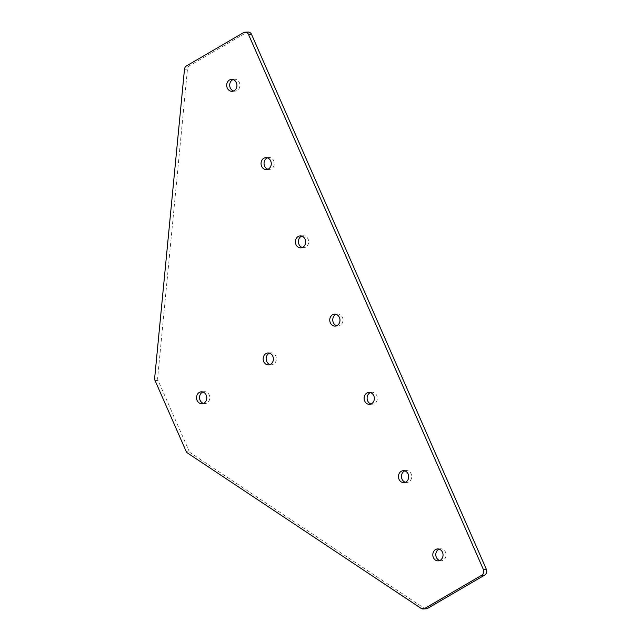 <?xml version="1.0" encoding="UTF-8"?>
<svg xmlns="http://www.w3.org/2000/svg" width="641" height="641" viewBox="0 0 641 641"><rect width="100%" height="100%" fill="white"/><g stroke="black" fill="none" stroke-linecap="round" stroke-linejoin="round"><path stroke-width="0.48" stroke-dasharray="3.21 2.4" d="M270.053 364.577A5.969 5.12 -92.9 0 0 271.568 364.761A5.969 5.12 -92.9 0 0 273.611 364.144A5.969 5.12 -92.9 0 0 276.207 357.309A5.969 5.12 -92.9 0 0 270.959 352.838A5.969 5.12 -92.9 0 0 269.476 353.175M439.718 560.522A5.969 5.12 -92.9 0 0 441.232 560.715A5.969 5.12 -92.9 0 0 443.276 560.098A5.969 5.12 -92.9 0 0 445.864 553.255A5.969 5.12 -92.9 0 0 440.623 548.784A5.969 5.12 -92.9 0 0 439.141 549.121M405.368 482.264A5.969 5.12 -92.9 0 0 406.875 482.457A5.969 5.12 -92.9 0 0 408.926 481.84A5.969 5.12 -92.9 0 0 411.514 474.997A5.969 5.12 -92.9 0 0 406.274 470.526A5.969 5.12 -92.9 0 0 404.791 470.863M371.011 404.006A5.969 5.12 -92.9 0 0 372.525 404.199A5.969 5.12 -92.9 0 0 374.568 403.582A5.969 5.12 -92.9 0 0 377.164 396.739A5.969 5.12 -92.9 0 0 371.916 392.268A5.969 5.12 -92.9 0 0 370.434 392.604M336.661 325.748A5.969 5.12 -92.9 0 0 338.176 325.94A5.969 5.12 -92.9 0 0 340.219 325.324A5.969 5.12 -92.9 0 0 342.807 318.481A5.969 5.12 -92.9 0 0 337.567 314.01A5.969 5.12 -92.9 0 0 336.084 314.346M203.453 403.405A5.969 5.12 -92.9 0 0 204.96 403.59A5.969 5.12 -92.9 0 0 207.011 402.973A5.969 5.12 -92.9 0 0 209.599 396.138A5.969 5.12 -92.9 0 0 204.359 391.659A5.969 5.12 -92.9 0 0 202.868 391.996M302.304 247.49A5.969 5.12 -92.9 0 0 303.818 247.682A5.969 5.12 -92.9 0 0 305.861 247.065A5.969 5.12 -92.9 0 0 308.457 240.223A5.969 5.12 -92.9 0 0 303.217 235.752A5.969 5.12 -92.9 0 0 301.727 236.088M267.954 169.232A5.969 5.12 -92.9 0 0 269.468 169.424A5.969 5.12 -92.9 0 0 271.512 168.807A5.969 5.12 -92.9 0 0 274.1 161.965A5.969 5.12 -92.9 0 0 268.859 157.494A5.969 5.12 -92.9 0 0 267.377 157.83M233.604 90.974A5.969 5.12 -92.9 0 0 235.111 91.166A5.969 5.12 -92.9 0 0 237.162 90.549A5.969 5.12 -92.9 0 0 239.75 83.707A5.969 5.12 -92.9 0 0 234.51 79.236A5.969 5.12 -92.9 0 0 233.028 79.572M426.161 608.798A4.367 3.742 87.1 0 1 424.126 608.221L190.601 452.923A4.367 3.742 87.1 0 1 189.087 451.08L186.09 451.232M155.066 380.562L158.063 380.409L189.087 451.08M158.063 380.409A4.367 3.742 87.1 0 1 157.67 377.91L187.476 69.116A4.367 3.742 87.1 0 1 189.48 65.759L186.483 65.911M243.532 32.651L246.529 32.499L189.48 65.759M246.529 32.499A4.367 3.742 87.1 0 1 248.027 32.05M157.67 377.91L154.673 378.062M184.48 69.268L187.476 69.116M424.126 608.221L421.129 608.373M187.605 453.075L190.601 452.923M268.571 364.913L271.568 364.761M438.236 560.859L441.232 560.715M403.878 482.601L406.875 482.457M369.528 404.343L372.525 404.199M335.179 326.093L338.176 325.94M201.963 403.742L204.96 403.59M300.821 247.835L303.818 247.682M266.472 169.577L269.468 169.424M232.114 91.318L235.111 91.166M231.513 79.388L234.51 79.236M265.863 157.646L268.859 157.494M300.22 235.904L303.217 235.752M201.362 391.811L204.359 391.659M334.57 314.162L337.567 314.01M368.92 392.42L371.916 392.268M403.277 470.678L406.274 470.526M437.627 548.936L440.623 548.784M267.962 352.983L270.959 352.838"/><path stroke-width="0.96" d="M269.476 353.175A5.969 5.12 -92.9 0 0 268.916 353.447A5.969 5.12 -92.9 0 0 266.183 359.417A5.969 5.12 -92.9 0 0 270.053 364.577M265.919 353.6A5.969 5.12 -92.9 0 0 263.331 360.442A5.969 5.12 -92.9 0 0 268.571 364.913A5.969 5.12 -92.9 0 0 270.614 364.296A5.969 5.12 -92.9 0 0 273.21 357.462A5.969 5.12 -92.9 0 0 267.962 352.983A5.969 5.12 -92.9 0 0 265.919 353.6M439.141 549.121A5.969 5.12 -92.9 0 0 438.58 549.401A5.969 5.12 -92.9 0 0 435.84 555.362A5.969 5.12 -92.9 0 0 439.718 560.522M435.584 549.553A5.969 5.12 -92.9 0 0 432.995 556.388A5.969 5.12 -92.9 0 0 438.236 560.859A5.969 5.12 -92.9 0 0 440.279 560.25A5.969 5.12 -92.9 0 0 442.867 553.407A5.969 5.12 -92.9 0 0 437.627 548.936A5.969 5.12 -92.9 0 0 435.584 549.553M404.791 470.863A5.969 5.12 -92.9 0 0 404.231 471.143A5.969 5.12 -92.9 0 0 401.49 477.104A5.969 5.12 -92.9 0 0 405.368 482.264M401.234 471.295A5.969 5.12 -92.9 0 0 398.638 478.13A5.969 5.12 -92.9 0 0 403.878 482.601A5.969 5.12 -92.9 0 0 405.929 481.992A5.969 5.12 -92.9 0 0 408.517 475.149A5.969 5.12 -92.9 0 0 403.277 470.678A5.969 5.12 -92.9 0 0 401.234 471.295M370.434 392.604A5.969 5.12 -92.9 0 0 369.873 392.885A5.969 5.12 -92.9 0 0 367.141 398.846A5.969 5.12 -92.9 0 0 371.011 404.006M366.876 393.037A5.969 5.12 -92.9 0 0 364.288 399.872A5.969 5.12 -92.9 0 0 369.528 404.343A5.969 5.12 -92.9 0 0 371.572 403.734A5.969 5.12 -92.9 0 0 374.168 396.891A5.969 5.12 -92.9 0 0 368.92 392.42A5.969 5.12 -92.9 0 0 366.876 393.037M336.084 314.346A5.969 5.12 -92.9 0 0 335.523 314.627A5.969 5.12 -92.9 0 0 332.783 320.588A5.969 5.12 -92.9 0 0 336.661 325.748M332.527 314.779A5.969 5.12 -92.9 0 0 329.931 321.614A5.969 5.12 -92.9 0 0 335.179 326.093A5.969 5.12 -92.9 0 0 337.222 325.476A5.969 5.12 -92.9 0 0 339.81 318.633A5.969 5.12 -92.9 0 0 334.57 314.162A5.969 5.12 -92.9 0 0 332.527 314.779M202.868 391.996A5.969 5.12 -92.9 0 0 202.316 392.276A5.969 5.12 -92.9 0 0 199.575 398.237A5.969 5.12 -92.9 0 0 203.453 403.405M199.319 392.428A5.969 5.12 -92.9 0 0 196.723 399.263A5.969 5.12 -92.9 0 0 201.963 403.742A5.969 5.12 -92.9 0 0 204.014 403.125A5.969 5.12 -92.9 0 0 206.602 396.29A5.969 5.12 -92.9 0 0 201.362 391.811A5.969 5.12 -92.9 0 0 199.319 392.428M301.727 236.088A5.969 5.12 -92.9 0 0 301.166 236.369A5.969 5.12 -92.9 0 0 298.434 242.33A5.969 5.12 -92.9 0 0 302.304 247.49M298.169 236.521A5.969 5.12 -92.9 0 0 295.581 243.356A5.969 5.12 -92.9 0 0 300.821 247.835A5.969 5.12 -92.9 0 0 302.864 247.218A5.969 5.12 -92.9 0 0 305.461 240.375A5.969 5.12 -92.9 0 0 300.22 235.904A5.969 5.12 -92.9 0 0 298.169 236.521M267.377 157.83A5.969 5.12 -92.9 0 0 266.816 158.111A5.969 5.12 -92.9 0 0 264.076 164.072A5.969 5.12 -92.9 0 0 267.954 169.232M263.82 158.263A5.969 5.12 -92.9 0 0 261.232 165.098A5.969 5.12 -92.9 0 0 266.472 169.577A5.969 5.12 -92.9 0 0 268.515 168.96A5.969 5.12 -92.9 0 0 271.103 162.117A5.969 5.12 -92.9 0 0 265.863 157.646A5.969 5.12 -92.9 0 0 263.82 158.263M233.028 79.572A5.969 5.12 -92.9 0 0 232.467 79.853A5.969 5.12 -92.9 0 0 229.726 85.814A5.969 5.12 -92.9 0 0 233.604 90.974M229.47 80.005A5.969 5.12 -92.9 0 0 226.874 86.839A5.969 5.12 -92.9 0 0 232.114 91.318A5.969 5.12 -92.9 0 0 234.165 90.702A5.969 5.12 -92.9 0 0 236.753 83.859A5.969 5.12 -92.9 0 0 231.513 79.388A5.969 5.12 -92.9 0 0 229.47 80.005M187.605 453.075L421.129 608.373A4.367 3.742 -92.9 0 0 423.164 608.95A4.367 3.742 -92.9 0 0 424.663 608.501L481.712 575.241A4.367 3.742 -92.9 0 0 483.33 569.384L248.58 34.622A4.367 3.742 -92.9 0 0 245.03 32.202A4.367 3.742 -92.9 0 0 243.532 32.651L186.483 65.911A4.367 3.742 -92.9 0 0 184.48 69.268L154.673 378.062A4.367 3.742 -92.9 0 0 155.066 380.562L186.09 451.232A4.367 3.742 -92.9 0 0 187.605 453.075M424.663 608.501L427.659 608.349L484.708 575.089L481.712 575.241M427.659 608.349A4.367 3.742 87.1 0 1 426.161 608.798L423.164 608.95M245.03 32.202L248.027 32.05A4.367 3.742 87.1 0 1 251.576 34.47L248.58 34.622M483.33 569.384L486.327 569.232L251.576 34.47M486.327 569.232A4.367 3.742 87.1 0 1 484.708 575.089"/></g></svg>
